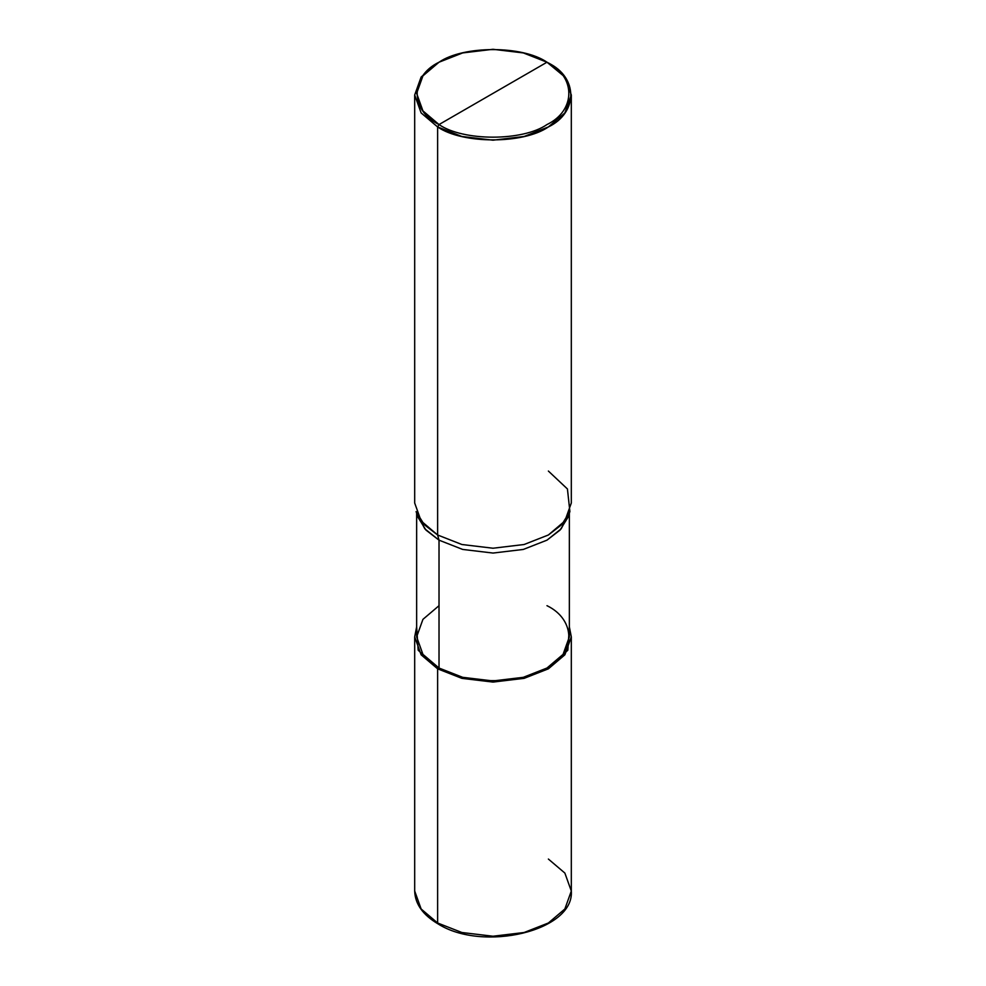 <?xml version="1.0" encoding="UTF-8"?>
<svg xmlns="http://www.w3.org/2000/svg" width="986" height="986" viewBox="0 0 986 986"><rect width="100%" height="100%" fill="white"/><g stroke="black" fill="none" stroke-linecap="round" stroke-linejoin="round"><path stroke-width="1.48" d="M437.624 922.995L461.892 932.51L493 936.232L524.108 932.51L548.376 922.995L564.867 908.981L571.313 891.024L564.867 908.981L548.376 922.995L524.108 932.51L493 936.232L461.892 932.51L437.624 922.995L421.133 908.981L414.687 891.024L421.133 908.981L437.624 922.995L437.624 668.828L418.175 650.205L416.647 626.813L414.687 636.857L421.133 654.815L437.624 668.828L461.892 678.356L493 682.078L524.108 678.356L548.376 668.828L564.867 654.815L571.313 636.857L569.353 626.813L567.825 650.205L548.376 668.828L524.108 678.356L493 682.078L461.892 678.356L437.624 668.828L439.016 668.027L437.624 668.828L437.624 922.995L439.016 923.783M414.687 636.857L414.687 891.024C415.094 903.989 422.883 914.934 438.03 923.882C482.881 952.488 574.481 930.981 571.313 891.024L564.867 873.066L548.376 859.052M417.238 514.458L424.855 528.866L439.016 540.155L425.964 530.086L418.027 517.342L416.104 511.586L424.251 524.663L437.624 534.991L437.624 126.947L421.133 112.934L414.687 94.976L421.133 77.019L437.624 63.005L421.133 77.019L414.687 94.976L421.133 112.934L437.624 126.947L461.892 136.475L493 140.185L524.108 136.475L548.376 126.947L564.867 112.934L571.313 94.976L564.867 77.019L546.983 62.217C576.107 76.242 576.107 110.518 546.983 124.556C522.691 141.368 463.309 141.368 439.016 124.556L546.983 62.217L523.319 52.924L493 49.3L462.68 52.924L439.016 62.217L422.932 75.873L416.647 93.387L422.932 110.888L439.016 124.556L437.624 126.947L437.624 534.991L439.016 540.155L439.016 668.027L422.932 654.371L416.647 636.857L416.647 513.201M439.016 605.687L422.932 619.356L416.647 636.857L422.932 654.371L439.016 668.027C463.309 684.851 522.691 684.851 546.983 668.027C576.107 654.001 576.107 619.726 546.983 605.687M569.353 513.201L569.353 636.857L563.068 654.371L546.983 668.027L523.319 677.32L493 680.944L462.68 677.32L439.016 668.027L439.016 540.155L437.624 534.991L421.133 520.978L414.687 503.02L414.687 94.976M439.016 124.556C409.893 110.518 409.893 76.242 439.016 62.217C463.309 45.393 522.691 45.393 546.983 62.217L439.016 124.556C463.309 141.368 522.691 141.368 546.983 124.556C576.107 110.518 576.107 76.242 546.983 62.217L548.376 63.005C578.24 77.401 578.24 112.564 548.376 126.947C523.455 144.19 462.545 144.19 437.624 126.947L439.016 124.556M571.313 94.976L571.313 503.02L564.867 520.978L548.376 534.991L524.108 544.506L493 548.228L461.892 544.506L437.624 534.991L461.892 544.506L493 548.228L524.108 544.506L548.376 534.991L561.749 524.663L569.896 511.586L567.973 517.342L560.036 530.086L546.983 540.155L523.319 549.436L493 553.06L462.68 549.436L439.016 540.155L462.68 549.436L493 553.06L523.319 549.436L546.983 540.155L561.145 528.866L568.762 514.458M569.896 511.586L567.431 488.97L548.376 471.049M571.313 891.024L571.313 636.857M437.624 63.005L439.016 62.217M548.376 63.005L546.983 62.217"/></g></svg>
